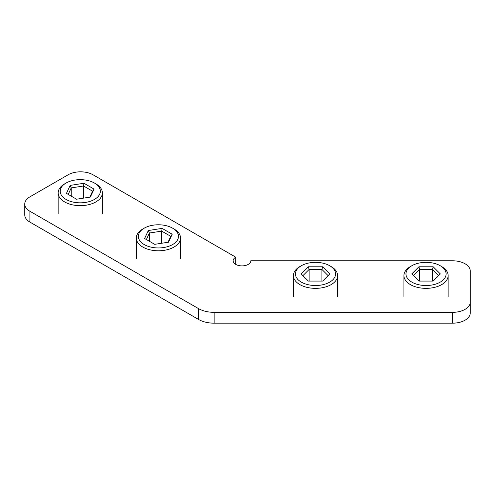 <?xml version="1.0" encoding="UTF-8"?>
<svg xmlns="http://www.w3.org/2000/svg" width="495" height="495" viewBox="0 0 495 495"><rect width="100%" height="100%" fill="white"/><g stroke="black" fill="none" stroke-linecap="round" stroke-linejoin="round"><path stroke-width="0.74" d="M235.731 257.177L93.079 174.815A17.684 10.209 0 0 0 68.069 174.815L29.929 196.837A17.684 10.209 0 0 0 24.75 204.058A17.684 10.209 0 0 0 29.929 211.272L198.52 308.608A22.108 12.765 0 0 0 214.149 312.345L452.566 312.345A17.684 10.209 0 0 0 470.25 302.136L470.25 270.994A17.684 10.209 0 0 0 465.071 263.779A17.684 10.209 0 0 0 452.566 260.785L250.823 260.785A8.842 5.105 180 0 1 241.981 265.889A8.842 5.105 180 0 1 233.139 260.785A8.842 5.105 180 0 1 235.731 257.177L235.731 264.398M24.75 204.058L24.75 214.886A17.684 10.209 0 0 0 29.929 222.1L198.52 319.436A22.108 12.765 0 0 0 214.149 323.173L452.566 323.173A17.684 10.209 0 0 0 470.25 312.964L470.25 302.136M315.513 285.522A20.072 11.589 0 0 0 334.057 278.363A20.072 11.589 0 0 0 329.707 265.735A20.072 11.589 0 0 0 315.513 262.344A20.072 11.589 0 0 0 301.325 265.735A20.072 11.589 0 0 0 296.975 278.363A20.072 11.589 0 0 0 315.513 285.522M329.707 265.735L331.149 266.57A22.108 12.765 180 0 1 337.621 275.591A22.108 12.765 180 0 1 315.513 288.356A22.108 12.765 180 0 1 293.411 275.591A22.108 12.765 180 0 1 299.883 266.57L301.325 265.735M322.66 266.786L329.812 273.933L322.66 281.08L308.366 281.08L301.22 273.933L308.366 266.786L322.66 266.786L321.899 269.428L309.134 269.428L302.928 275.635M309.134 281.08L309.134 269.428L308.366 266.786M321.899 281.08L321.899 269.428L328.105 275.635M426.04 285.522A20.072 11.589 0 0 0 444.584 278.363A20.072 11.589 0 0 0 440.234 265.735A20.072 11.589 0 0 0 426.04 262.344A20.072 11.589 0 0 0 411.846 265.735A20.072 11.589 0 0 0 407.496 278.363A20.072 11.589 0 0 0 426.04 285.522M440.234 265.735L441.67 266.57A22.108 12.765 180 0 1 448.142 275.591A22.108 12.765 180 0 1 426.04 288.356A22.108 12.765 180 0 1 403.932 275.591A22.108 12.765 180 0 1 410.411 266.57L411.846 265.735M433.187 266.786L440.333 273.933L433.187 281.08L418.894 281.08L411.747 273.933L418.894 266.786L433.187 266.786L432.42 269.428L419.661 269.428L413.449 275.635M419.661 281.08L419.661 269.428L418.894 266.786M432.42 281.08L432.42 269.428L438.632 275.635M66.07 199.435A20.072 11.589 0 0 0 94.452 199.435A20.072 11.589 0 0 0 94.452 183.045L95.888 183.874A22.108 12.765 180 0 1 102.366 192.901A22.108 12.765 180 0 1 88.716 204.689A22.108 12.765 180 0 1 64.628 201.923A22.108 12.765 180 0 1 58.156 192.901A22.108 12.765 180 0 1 64.628 183.874L66.07 183.045A20.072 11.589 0 0 0 66.07 199.435M94.069 189.102L90.368 197.078L76.558 199.213L66.454 193.378L70.154 185.402L83.958 183.268L94.069 189.102L92.59 191.206L83.562 185.996L71.237 187.908L68.223 194.399M95.888 183.874L94.452 183.045A20.072 11.589 0 0 0 66.07 183.045M83.562 198.13L83.562 185.996L83.958 183.268M71.237 196.138L71.237 187.908L70.154 185.402M89.824 197.159L92.59 191.206M144.218 244.555A20.072 11.589 0 0 0 172.606 244.555A20.072 11.589 0 0 0 172.606 228.17A20.072 11.589 0 0 0 172.606 228.164L174.042 228.999A22.108 12.765 180 0 1 180.52 238.021A22.108 12.765 180 0 1 166.871 249.814A22.108 12.765 180 0 1 142.783 247.048A22.108 12.765 180 0 1 136.304 238.021A22.108 12.765 180 0 1 142.783 228.999L144.218 228.17A20.072 11.589 0 0 0 144.218 244.555M172.217 234.228L168.517 242.197L154.712 244.332L144.608 238.497L148.308 230.528L162.113 228.387L172.217 234.228L170.738 236.332L161.717 231.122L149.391 233.027L146.378 239.518M174.042 228.999L172.606 228.17A20.072 11.589 0 0 0 144.218 228.17M161.717 243.249L161.717 231.122L162.113 228.387M149.391 241.257L149.391 233.027L148.308 230.528M167.978 242.278L170.738 236.332M29.929 211.272L29.929 222.1M198.52 308.608L198.52 319.436M214.149 312.345L214.149 323.173M452.566 312.345L452.566 323.173M337.621 296.493L337.621 275.591M293.411 296.493L293.411 275.591M448.142 296.493L448.142 275.591M403.932 296.493L403.932 275.591M102.366 213.803L102.366 192.901M58.156 213.803L58.156 192.901M180.52 258.922L180.52 238.021M136.304 258.922L136.304 238.021"/></g></svg>
